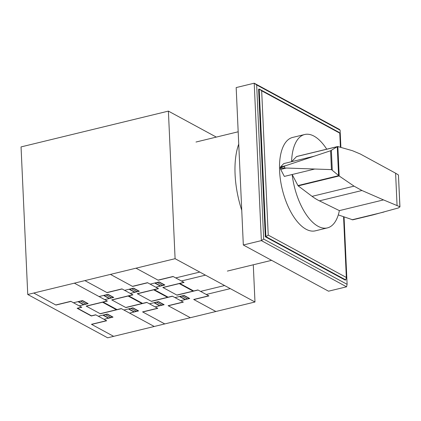 <?xml version="1.0" encoding="UTF-8"?>
<svg xmlns="http://www.w3.org/2000/svg" width="421" height="421" viewBox="0 0 421 421"><rect width="100%" height="100%" fill="white"/><g stroke="black" fill="none" stroke-linecap="round" stroke-linejoin="round"><path stroke-width="0.63" d="M326.722 149.181A48.057 22.339 76.3 0 0 313.982 136.115A48.057 22.339 76.3 0 0 304.683 134.51A48.057 22.339 76.3 0 0 291.574 161.696L296.61 156.549L337.853 146.555L339.189 175.999L331.453 169.61L284.554 167.974C281.938 168.274 280.518 168.295 280.302 168.032L280.318 168.026A1.679 0.779 76.3 0 0 280.696 169.41L286.096 168.1M292.158 174.515A48.057 22.339 76.3 0 0 318.076 226.298A48.057 22.339 76.3 0 0 327.375 227.903A48.057 22.339 76.3 0 0 339.373 210.621L319.413 200.849A102.14 47.478 -103.7 0 1 312.077 196.354L298.215 185.893A1.021 0.474 -103.7 0 1 297.947 185.566L292.158 174.515L284.338 176.415L280.696 169.41M327.375 227.903L315.345 230.829A48.057 22.339 -103.7 0 1 306.046 229.224A48.057 22.339 -103.7 0 1 280.475 180.067A48.057 22.339 -103.7 0 1 292.653 137.43L304.683 134.51M297.947 185.566L338.71 175.662M339.373 210.621L383.494 199.901L361.965 190.508L354.061 186.15L339.189 175.999M338.289 214.905L352.756 219.825L373.274 214.842L398.503 207.916L399.887 206.758L383.494 199.901M280.312 167.911L285.58 165.721L330.596 150.75L337.358 146.65M399.887 206.758L398.445 174.978L399.95 206.943M337.268 146.719L338.573 175.494M331.369 150.392L332.258 169.937M284.475 166.169L284.554 167.974M337.853 146.555L352.451 150.697L360.308 153.997L395.598 173.205L397.061 205.459M395.598 173.205L398.445 174.978M314.013 156.244L283.759 163.595L280.533 166.948L285.58 165.721M280.533 166.948A1.679 0.779 76.3 0 0 280.297 167.916A1.679 0.779 76.3 0 0 280.302 168.032M296.61 156.549A1.031 0.479 -103.7 0 1 296.737 156.47A1.031 0.479 -103.7 0 1 296.873 156.475M345.788 279.939L346.33 277.455L268.224 235.102L265.904 236.628L345.788 279.939L345.183 280.086L265.304 236.776L258.605 89.194L259.204 89.047L261.673 90.804L339.773 133.152L340.415 147.282M343.573 216.773L346.33 277.455M268.224 235.102L261.673 90.804M265.304 236.776L265.904 236.628L259.204 89.047L339.084 132.362L339.773 133.152M344.052 216.941L347.109 284.328L263.678 239.091L256.678 84.953L254.216 83.195L339.421 129.394L340.11 130.189L340.894 147.418M347.109 284.328L346.567 286.812L328.527 291.195L243.322 244.996L236.17 87.579L254.216 83.195L261.362 240.612L263.678 239.091M256.678 84.953L340.11 130.189M243.322 244.996L261.362 240.612L346.567 286.812M238.739 144.087A66.407 30.87 76.3 0 0 241.743 210.279M253.284 264.788L254.979 302.004L175.094 258.689L168.395 111.112L216.315 137.093M168.395 111.112L21.05 146.913L27.749 294.49L107.634 337.805L254.979 302.004M175.094 258.689L27.749 294.49M163.006 287.554L184.056 282.438L173.052 276.471L158.017 280.123M136.004 268.188L158.191 280.223L173.226 276.565M187.113 287.875L186.629 287.254L185.24 286.859M185.077 286.769L186.771 287.217L187.261 287.953M182.956 285.149L182.351 285.291M182.861 285.096L182.261 285.243M155.833 287.206L164.858 285.012L159.175 281.933L150.155 284.122M164.679 284.917L160.469 285.938L155.144 283.054L159.354 282.028M162.574 285.427L157.249 282.544M160.343 286.112L154.665 283.028M164.379 284.991L159.054 282.102M198.08 290.043L177.03 295.158L162.827 287.459L183.877 282.344M176.852 295.063L197.902 289.948L208.911 295.916L193.87 299.568M215.884 311.503L193.697 299.473L208.732 295.816M189.987 289.432L190.587 289.285M190.676 289.332L190.071 289.48M180.688 300.678L189.708 298.489L184.024 295.405L175.004 297.6M179.514 296.505L185.198 299.584M189.529 298.389L185.319 299.415L179.993 296.526L184.203 295.505M181.919 295.921L187.424 298.905M183.903 295.579L189.229 298.463M193.692 290.969L179.846 283.459M193.092 291.116L179.246 283.607M137.446 293.763L158.496 288.648L147.492 282.68L132.457 286.333M110.444 274.397L132.631 286.433L147.671 282.775M161.553 294.084L161.069 293.463L159.68 293.069M159.517 292.979L161.211 293.426L161.701 294.163M157.396 291.358L156.796 291.5M157.301 291.306L156.701 291.453M130.273 293.416L139.298 291.221L133.615 288.143L124.595 290.337M139.119 291.127L134.909 292.148L129.584 289.264L133.794 288.238M137.014 291.637L131.689 288.753M134.783 292.321L129.105 289.238M138.819 291.2L133.494 288.311M172.521 296.252L151.471 301.368L137.267 293.669L158.317 288.553M151.292 301.273L172.342 296.158L183.351 302.125L168.311 305.778M190.324 317.713L168.137 305.683L183.172 302.025M164.427 295.642L165.027 295.495M165.116 295.542L164.516 295.689M155.128 306.888L164.148 304.699L158.464 301.615L149.444 303.809M153.954 302.715L159.638 305.793M163.969 304.604L159.759 305.625L154.433 302.736L158.643 301.715M156.538 302.225L161.864 305.114M158.343 301.789L163.669 304.678M168.132 297.179L154.286 289.674M167.532 297.326L153.686 289.816M111.886 299.973L132.936 294.858L121.932 288.89L106.897 292.548M84.884 280.607L107.071 292.642L122.111 288.985M135.994 300.294L135.509 299.678L134.125 299.278M133.957 299.189L135.651 299.636L136.141 300.373M131.836 297.568L131.236 297.71M131.747 297.515L131.141 297.663M108.544 305.478L109.934 305.878L110.418 306.493M106.276 303.778L105.676 303.925M110.586 306.583L110.091 305.846L108.397 305.399M106.187 303.725L105.587 303.873M104.713 299.626L113.738 297.431L108.055 294.353L99.035 296.547M113.559 297.337L109.349 298.363L104.024 295.474L108.234 294.447M111.633 297.947L106.129 294.963M109.223 298.531L103.545 295.447M86.331 306.183L107.381 301.068L74.359 283.165M113.26 297.41L107.934 294.521M146.961 302.462L125.911 307.577L111.707 299.878L132.757 294.763M125.732 307.483L146.782 302.367L157.791 308.335L142.756 311.987M164.764 323.923L142.577 311.893L157.612 308.24M138.867 301.852L139.467 301.704M139.556 301.752L138.956 301.899M129.568 313.103L138.588 310.908L132.91 307.83L123.885 310.019M128.394 308.925L134.078 312.003M138.409 310.814L134.199 311.835L128.873 308.946L133.083 307.925M130.978 308.435L136.304 311.324M132.783 307.998L138.109 310.887M113.307 308.061L113.907 307.914M113.996 307.962L113.396 308.109M142.572 303.388L128.726 295.884M103.171 302.094L117.017 309.598M141.972 303.536L128.126 296.026M116.412 309.745L102.566 302.236M206.248 294.468L230.303 288.627M200.564 291.39L224.619 285.543M181.393 280.996L205.448 275.15M175.715 277.913L199.77 272.071M154.239 326.48L121.227 308.577L100.177 313.692M33.764 293.032L55.951 305.062L70.991 301.41M55.777 304.967L70.812 301.315L81.816 307.277L77.606 308.304L91.452 315.808L95.662 314.787L106.671 320.755L91.636 324.407M79.153 305.835L88.173 303.641L82.495 300.562L73.475 302.757M95.841 314.882L91.331 315.982L77.127 308.277L81.642 307.183M87.7 303.62L82.374 300.736M88 303.546L83.79 304.572L78.464 301.683L82.674 300.662M85.895 304.062L80.569 301.173M83.663 304.741L77.985 301.657M113.644 336.342L91.457 324.312L106.492 320.66M104.008 319.313L113.028 317.118L107.344 314.04L98.325 316.229M102.835 315.134L108.518 318.213M107.223 314.208L112.549 317.097M105.418 314.645L110.744 317.534M112.849 317.024L108.639 318.044L103.313 315.155L107.523 314.134M121.406 308.672L100.351 313.787L86.152 306.088L107.202 300.973M292.158 174.52L314.598 169.068M298.215 185.893L339.1 175.962M312.077 196.354L354.061 186.15M319.413 200.849L361.965 190.508M352.061 219.778L383.947 212.031M330.596 150.75L331.453 169.61M296.737 156.47L337.558 146.55M227.361 271.087L271.608 260.336M196.007 142.03L238.181 131.784"/></g></svg>
